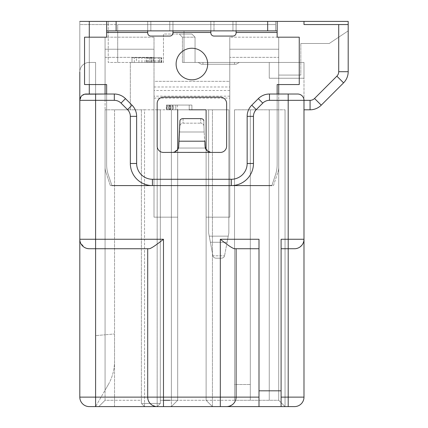 <?xml version="1.0" encoding="UTF-8"?>
<svg xmlns="http://www.w3.org/2000/svg" width="428" height="428" viewBox="0 0 428 428"><rect width="100%" height="100%" fill="white"/><g stroke="black" fill="none" stroke-linecap="round" stroke-linejoin="round"><path stroke-width="0.32" stroke-dasharray="2.14 1.6" d="M177.39 105.069L177.39 109.809L175.774 109.809L175.774 105.069L175.774 109.809L173.624 109.809L173.624 105.069L191.899 105.069L172.554 105.069L172.554 109.809L173.624 109.809L166.642 109.809L172.554 109.809L170.938 109.809L172.554 109.809L172.554 105.069L170.938 105.069L170.938 109.809L169.328 109.809L170.938 109.809L170.938 105.069L173.624 105.069L173.624 109.809L214 109.809L206.109 109.809L206.109 400.287L160.323 400.287L160.323 109.809L171.377 109.809L114.544 109.809L144.536 109.809L144.536 406.6L157.167 406.6L95.599 406.6L157.167 406.6L160.323 403.444L160.323 400.287L163.48 400.287M189.213 105.069L189.213 109.809L189.213 105.069L189.213 109.809L191.899 109.809L177.39 109.809M170.472 109.809L170.472 105.069L191.899 105.069L191.899 109.809L166.342 109.809L191.899 109.809L191.899 105.069L191.899 109.809L191.899 105.069L166.342 105.069L166.342 109.809L166.342 105.069L168.172 105.069L168.172 109.809M170.403 105.069L170.403 109.809L170.403 105.069L172.554 105.069L172.554 109.809L172.554 105.069L168.252 105.069L168.252 109.809L168.252 105.069L170.403 105.069M167.177 105.069L167.177 109.809L167.177 105.069L168.252 105.069L166.642 105.069L166.642 109.809L166.642 105.069L167.177 105.069M169.863 105.069L169.863 109.809L169.863 105.069L170.938 105.069L169.328 105.069L169.328 109.809L169.328 105.069L169.863 105.069M206.109 149.516L206.109 400.287L278.724 400.287L278.724 109.809L278.724 400.287L285.043 406.6L285.043 109.809L285.043 406.6L278.724 400.287L278.724 109.809L278.724 400.287L285.043 406.6L285.043 109.809L285.043 406.6L278.724 400.287L278.724 109.809L285.043 109.809L269.255 109.809L278.724 109.809L278.724 400.287L285.043 406.6L278.724 400.287L234.523 400.287L234.523 109.809L269.255 109.809L234.523 109.809L234.523 400.287L206.109 400.287L212.422 406.6L157.167 406.6L160.323 403.444L160.323 109.809L160.323 403.444L157.167 406.6L157.167 109.809L144.536 109.809L144.536 403.444L141.379 403.444L141.379 400.287L114.544 400.287L141.379 400.287L141.379 403.444L144.536 406.6L141.379 403.444L144.536 406.6L144.536 403.444L157.167 403.444L157.167 406.6C150.859 405.557 147.703 402.4 147.697 397.13L147.697 248.732L149.014 248.732C150.608 248.818 155.434 245.661 163.48 239.257L95.599 239.257L95.599 62.445L89.286 62.445L95.599 62.445L95.599 335.616L105.069 334.787L95.599 335.616L95.599 248.732L88.045 248.652M177.69 109.809L171.377 109.809L177.69 109.809L177.69 400.287L171.377 406.6L177.69 400.287L171.377 406.6L177.69 400.287L177.69 109.809L177.69 217.156L177.69 149.516L173.174 152.379L220.313 152.432A6.313 6.313 0 0 0 226.631 146.114L226.631 103.49L226.631 146.114A6.313 6.313 0 0 1 220.313 152.432A6.313 6.313 0 0 0 226.631 146.114L226.631 103.49A6.313 6.313 0 0 0 220.313 97.177L163.48 97.177L220.313 97.177A6.313 6.313 0 0 1 226.631 103.49A6.313 6.313 0 0 0 220.313 97.177L163.48 97.177A6.313 6.313 0 0 0 157.167 103.49L157.167 146.114L157.167 103.49A6.313 6.313 0 0 1 163.48 97.177A6.313 6.313 0 0 0 157.167 103.49L157.167 146.114A6.313 6.313 0 0 0 163.48 152.432L173.174 152.379M98.756 406.6L105.069 400.287L98.756 406.6L105.069 400.287L105.069 334.787L105.069 390.192L108.198 384.777L95.599 406.6L105.069 390.192L105.069 400.287L98.756 406.6L114.544 406.6L114.544 109.809L130.331 109.809L105.069 109.809L114.544 109.809L114.544 400.287L105.069 400.287L105.069 109.809L105.069 334.787L114.544 333.958L105.069 334.787L105.069 109.809L105.069 400.287L114.544 400.287L114.544 406.6L144.536 406.6L141.379 403.444L160.323 403.444L157.167 406.6A9.47 9.47 -89.1 0 1 147.697 397.13L147.697 248.732L95.599 248.732L149.014 248.732M157.167 109.809L160.323 109.809L160.323 403.444L157.167 403.444L157.167 109.809M228.841 109.809L208.634 109.809L208.634 232.944L209.233 236.149L208.634 232.944L208.634 109.809L208.634 232.944L208.634 109.809L228.841 109.809L208.634 109.809L228.841 109.809L228.841 232.944L228.841 109.809L228.841 232.944L227.091 242.275L228.841 232.944L228.841 109.809M277.146 94.021L277.146 164.673A31.576 31.576 0 0 1 275.525 174.656L271.887 185.586L273.465 185.586L277.916 172.227A15.788 15.788 0 0 0 278.724 167.236A15.788 15.788 0 0 1 277.916 172.227A15.788 15.788 0 0 0 278.724 167.236L278.724 37.188L278.724 49.225L229.788 49.225L229.788 217.156L206.109 217.156L229.788 217.156L229.788 81.336L154.01 81.336L154.01 217.156L177.69 217.156L177.69 400.287L206.109 400.287L212.422 406.6L258.994 406.6L258.994 397.13L258.994 406.6L294.512 406.6A9.47 9.47 46.1 0 0 303.987 397.13L303.987 100.334A6.313 6.313 90 0 0 297.669 94.021L269.48 94.021L278.724 94.021L278.724 100.334L269.48 100.334A9.47 9.47 0 0 0 262.781 103.111L256.244 109.648A9.47 9.47 0 0 0 253.467 116.346L253.467 163.48A22.101 22.101 0 0 1 231.366 185.586L152.432 185.586L273.465 185.586L277.916 172.227L273.465 185.586L152.432 185.586A22.101 22.101 0 0 1 130.331 163.48L130.331 116.346A9.47 9.47 0 0 0 127.555 109.648L121.017 103.111A9.47 9.47 0 0 0 114.319 100.334L105.069 100.334L114.319 100.334A9.47 9.47 0 0 1 121.017 103.111L127.555 109.648A9.47 9.47 0 0 1 130.331 116.346L130.331 163.48A22.101 22.101 0 0 0 152.432 185.586L110.333 185.586L152.432 185.586L152.432 179.268A15.788 15.788 0 0 1 136.644 163.48A15.788 15.788 0 0 0 152.432 179.268L231.366 179.268L152.432 179.268A15.788 15.788 0 0 1 136.644 163.48L136.644 116.346A15.788 15.788 0 0 0 132.022 105.181A15.788 15.788 0 0 1 136.644 116.346A15.788 15.788 0 0 0 132.022 105.181L125.479 98.643A15.788 15.788 0 0 0 114.319 94.021L105.069 94.021L105.069 37.188L105.069 57.347L154.01 57.347L154.01 217.156L154.01 37.188L154.01 81.336L229.788 81.336L229.788 37.188L229.788 217.156L229.788 57.347L278.724 57.347L278.724 37.188L229.788 37.188L229.788 57.347L278.724 57.347L278.724 84.546L299.247 84.546L299.247 37.188L277.146 37.188L277.146 21.4L106.647 21.4L106.647 30.87L147.697 30.87L147.697 32.453L147.697 21.4L106.647 21.4L106.647 32.453L106.647 21.4L210.844 21.4L147.697 21.4L147.697 30.87L106.647 30.87L106.647 32.453L147.697 32.453L106.647 32.453L147.697 32.453L147.697 32.903L147.697 21.4L147.697 30.87L169.798 30.87L147.697 30.87M210.844 30.87L210.844 21.4L210.844 30.87L214 30.87L172.955 30.87L210.844 30.87L210.844 32.903L210.844 21.4L214 21.4L210.844 21.4L210.844 32.903A3.157 3.157 0 0 0 214 36.064A3.157 3.157 0 0 1 210.844 32.903A3.157 3.157 0 0 0 214 36.064L232.944 36.064A3.157 3.157 0 0 0 236.101 32.903L236.101 32.453L236.101 32.903A3.157 3.157 0 0 1 232.944 36.064A3.157 3.157 0 0 0 236.101 32.903L236.101 21.4L232.944 21.4L236.101 21.4L236.101 30.87L277.146 30.87L277.146 32.453L236.101 32.453L236.101 21.4L236.101 32.453L277.146 32.453L277.146 37.188L299.247 37.188L299.247 84.546L299.247 37.188L277.146 37.188L277.146 30.87L236.101 30.87M147.697 32.453L147.697 32.903A3.157 3.157 0 0 0 150.854 36.064A3.157 3.157 0 0 1 147.697 32.903A3.157 3.157 0 0 0 150.854 36.064L169.798 36.064A3.157 3.157 0 0 0 172.955 32.903L172.955 32.453L172.955 32.903A3.157 3.157 0 0 1 169.798 36.064A3.157 3.157 0 0 0 172.955 32.903L172.955 21.4L172.955 32.453L172.955 30.87L169.798 30.87L172.955 30.87L172.955 21.4L172.955 30.87M271.887 185.586L275.525 174.656A31.576 31.576 0 0 0 277.146 164.673L277.146 84.546L299.247 84.546L277.146 84.546L277.146 164.673A31.576 31.576 0 0 1 275.525 174.656L271.887 185.586L275.525 174.656A31.576 31.576 0 0 0 277.146 164.673L277.146 84.546L278.724 84.546L278.724 167.236L278.724 94.021L269.48 94.021A15.788 15.788 0 0 0 258.314 98.643L251.776 105.181A15.788 15.788 0 0 0 247.154 116.346A15.788 15.788 0 0 1 251.776 105.181A15.788 15.788 0 0 0 247.154 116.346L247.154 163.48A15.788 15.788 0 0 1 231.366 179.268A15.788 15.788 0 0 0 247.154 163.48A15.788 15.788 0 0 1 231.366 179.268L231.366 185.586A22.101 22.101 0 0 0 253.467 163.48L253.467 116.346A9.47 9.47 0 0 1 256.244 109.648L262.781 103.111A9.47 9.47 0 0 1 269.48 100.334L278.724 100.334L278.724 167.236A15.788 15.788 0 0 1 277.916 172.227L273.465 185.586L110.333 185.586L105.882 172.227L110.333 185.586L111.911 185.586L108.268 174.656A31.576 31.576 0 0 1 106.647 164.673L106.647 84.546L105.069 84.546L105.069 57.347L105.069 84.546L84.546 84.546L84.546 37.188L106.647 37.188L106.647 32.453L106.647 37.188L84.546 37.188L84.546 84.546L84.546 37.188L106.647 37.188L106.647 32.453M191.899 79.811A15.788 15.788 0 0 1 176.111 64.023A15.788 15.788 0 0 1 191.899 48.236A15.788 15.788 0 0 1 207.687 64.023A15.788 15.788 0 0 1 191.899 79.811A15.788 15.788 0 0 0 207.687 64.023A15.788 15.788 0 0 0 191.899 48.236A15.788 15.788 0 0 0 176.111 64.023A15.788 15.788 0 0 0 191.899 79.811A15.788 15.788 0 0 1 176.111 64.023A15.788 15.788 0 0 1 191.899 48.236A15.788 15.788 0 0 1 207.687 64.023A15.788 15.788 0 0 1 191.899 79.811M163.48 152.432A6.313 6.313 0 0 1 157.167 146.114A6.313 6.313 0 0 0 163.48 152.432L172.527 152.432L163.48 152.432M178.572 148.045C178.144 150.051 176.4 151.496 173.34 152.379L210.458 152.379L173.34 152.379C176.272 151.608 178.016 150.164 178.572 148.045L178.904 146.317L178.572 148.045L205.221 148.045C205.777 150.164 207.521 151.608 210.458 152.379C207.398 151.496 205.654 150.051 205.221 148.045L204.894 146.317L205.221 148.045L178.572 148.045M111.911 185.586L108.268 174.656A31.576 31.576 0 0 1 106.647 164.673A31.576 31.576 0 0 0 108.268 174.656L111.911 185.586L108.268 174.656A31.576 31.576 0 0 1 106.647 164.673L106.647 94.021M203.926 126.009L204.172 131.995L179.621 131.995L179.867 126.009C180.145 124.254 181.199 123.307 183.034 123.168L200.759 123.168L183.034 123.168C181.199 123.301 180.145 124.248 179.867 126.009L178.904 146.317L179.621 131.995L204.172 131.995L203.926 126.009C203.653 124.254 202.599 123.307 200.759 123.168C202.599 123.301 203.653 124.248 203.926 126.009L203.846 120.712L203.926 126.009M205.114 146.547L204.172 131.995L204.894 146.317L204.9 141.738M214 21.4L232.944 21.4L214 21.4L214 30.87L214 21.4M105.069 84.546L84.546 84.546L105.069 84.546L105.069 167.236A15.788 15.788 0 0 0 105.882 172.227A15.788 15.788 0 0 1 105.069 167.236A15.788 15.788 0 0 0 105.882 172.227A15.788 15.788 0 0 1 105.069 167.236L105.069 94.021L105.069 100.334L105.069 94.021L114.319 94.021L86.124 94.021L82.069 95.487M169.798 406.6L171.377 406.6L171.377 400.287L177.69 400.287L177.69 217.156L154.01 217.156L154.01 37.188L105.069 37.188L105.069 94.021L86.124 94.021A6.313 6.313 0 0 0 79.811 100.334L114.319 100.334L114.319 94.021A15.788 15.788 0 0 1 125.479 98.643A15.788 15.788 0 0 0 114.319 94.021L114.319 100.334A9.47 9.47 0 0 1 121.017 103.111L125.479 98.643A15.788 15.788 0 0 0 114.319 94.021L114.319 100.334M258.314 98.643L262.781 103.111A9.47 9.47 0 0 1 269.48 100.334L269.48 94.021A15.788 15.788 0 0 0 258.314 98.643L258.314 98.643A15.788 15.788 0 0 1 269.48 94.021L269.48 100.334L288.199 100.334L288.199 239.257L281.094 239.257L281.094 406.6L269.255 406.6L281.094 406.6L281.094 239.257L281.094 406.6M236.101 248.732L236.101 397.13C236.096 402.4 232.934 405.557 226.631 406.6A9.47 9.47 143.4 0 0 236.101 397.13L236.101 248.732L258.994 248.732L234.785 248.732C233.185 248.818 228.365 245.661 220.313 239.257L258.994 239.257L258.994 397.13L236.101 397.13L236.101 248.732L234.785 248.732L258.994 248.732L258.994 239.257L258.994 406.6M163.48 239.257L163.48 406.6L220.313 406.6L220.313 397.13L79.811 397.13A9.47 9.47 -90.8 0 0 89.286 406.6L95.599 406.6L95.599 248.732L89.286 248.732L95.599 248.732L95.599 94.021M229.226 406.236L226.631 406.6L269.255 406.6L171.377 406.6L171.377 400.287L169.798 400.287M86.798 248.401L85.547 247.962L89.286 248.732A9.47 9.47 94.5 0 1 79.811 239.257L79.811 239.257A9.47 9.47 94.5 0 0 89.286 248.732M81.143 244.104L80.448 242.676L84.321 247.325L83.15 246.475M80.427 242.612L79.966 240.975L80.427 242.612M79.811 71.92A9.47 9.47 0 0 1 89.286 62.445A9.47 9.47 0 0 0 79.811 71.92L79.811 24.556L108.231 24.556L108.231 62.445L163.48 62.445L163.48 34.031L191.899 34.031L163.48 34.031L163.48 62.445L108.231 62.445L108.231 24.556L79.811 24.556L79.811 21.4L79.811 100.334L81.839 95.701L80.764 96.996M147.697 248.732L147.697 397.13A9.47 9.47 -89.1 0 0 157.167 406.6L154.572 406.236M258.994 248.732L258.994 397.13M295.753 248.652L281.094 248.732L296.369 248.55M296.46 248.529L298.471 247.866M299.477 247.325L302.312 244.634L299.477 247.325M302.655 244.104L303.35 242.676L302.655 244.104M303.827 240.975L303.372 242.612L303.987 239.273M294.512 248.732A9.47 9.47 128.2 0 0 303.987 239.257L288.199 239.257L288.199 406.6M303.987 100.334L310.075 100.334L310.075 109.809L303.987 109.809L310.075 109.809A15.788 15.788 0 0 0 321.241 105.181A15.788 15.788 0 0 1 310.075 109.809L303.987 109.809L303.987 62.445L303.987 78.233L269.255 78.233L303.987 78.233L269.255 78.233L303.987 78.233L303.987 62.445L182.424 62.445L195.056 62.445L182.424 62.445L195.056 62.445L195.056 37.188L195.056 62.445L195.056 37.188L191.899 34.031L195.056 37.188L195.056 62.445L195.056 37.188L191.899 34.031L179.268 34.031L191.899 34.031L179.268 34.031L191.899 34.031L195.056 37.188L182.424 37.188L195.056 37.188L191.899 34.031L195.056 37.188L182.424 37.188L195.056 37.188L195.056 62.445L303.987 62.445L303.987 100.334A6.313 6.313 0 0 0 297.669 94.021A6.313 6.313 0 0 1 303.987 100.334L288.199 100.334L288.199 94.021L297.669 94.021L278.724 94.021L278.724 37.188M348.189 24.556L303.987 24.556L303.987 21.4L275.568 21.4L303.987 21.4L303.987 24.556L303.987 21.4L275.568 21.4L348.189 21.4L348.189 30.87L329.244 43.501L348.189 30.87L329.244 43.501L300.83 43.501L300.83 75.077L300.83 43.501L300.83 75.077L278.724 75.077L278.724 62.445L278.724 75.077L278.724 62.445L269.255 62.445L278.724 62.445L269.255 62.445L269.255 78.233L269.255 62.445L269.255 78.233L269.255 62.445L184.003 62.445L239.257 62.445L236.101 64.27L239.257 62.445L236.101 64.27L234.523 64.27L234.523 62.445L303.987 62.445L239.257 62.445L303.987 62.445L269.255 62.445L278.724 62.445L278.724 75.077L300.83 75.077L300.83 43.501L329.244 43.501L348.189 30.87L348.189 21.4L275.568 21.4L348.189 21.4L348.189 71.695A15.788 15.788 0 0 1 343.566 82.855A15.788 15.788 0 0 0 348.189 71.695L348.189 24.556L303.987 24.556L348.189 24.556L348.189 71.695L338.714 71.695A6.313 6.313 -30.9 0 1 336.868 76.157L343.566 82.855L321.241 105.181L343.566 82.855A15.788 15.788 -30.9 0 0 348.189 71.695A15.788 15.788 -30.9 0 1 343.566 82.855L321.241 105.181L314.543 98.483L336.868 76.157M303.987 21.4L275.568 21.4L275.568 24.556L79.811 24.556L108.231 24.556L108.231 62.445L130.331 62.445L108.231 62.445L108.231 24.556L275.568 24.556L117.7 24.556L275.568 24.556L275.568 21.4L275.568 30.87L184.003 30.87L275.568 30.87L184.003 30.87L184.003 62.445L184.003 30.87L184.003 62.445L184.003 30.87L275.568 30.87L275.568 21.4L277.146 21.4L277.146 30.87L106.647 30.87M198.212 62.445L202.947 62.445L202.947 64.27L236.101 64.27L239.257 62.445L234.523 62.445L234.523 64.27L234.523 62.445L239.257 62.445L234.523 62.445L234.523 64.27L202.947 64.27L202.947 62.445L202.947 64.27L201.369 64.27L234.523 64.27L202.947 64.27L202.947 62.445L198.212 62.445L201.369 64.27L198.212 62.445L201.369 64.27L198.212 62.445L202.947 62.445L198.212 62.445M227.091 242.275L224.545 255.81L227.091 242.275L210.383 242.275L209.233 236.149L212.887 255.628L208.634 232.944L212.925 255.81C213.251 257.212 214.273 258.009 215.99 258.202L221.485 258.202C223.207 258.004 224.229 257.207 224.545 255.81C224.224 257.212 223.202 258.009 221.485 258.202L215.99 258.202L221.485 258.202C223.207 258.004 224.229 257.207 224.545 255.81L224.545 255.81C224.224 257.212 223.202 258.009 221.485 258.202L215.99 258.202C214.273 258.009 213.251 257.212 212.925 255.81L210.383 242.275L227.091 242.275M182.424 62.445L182.424 37.188L179.268 34.031L182.424 37.188L182.424 62.445M179.268 34.031L182.424 37.188L179.268 34.031M146.312 62.445L161.805 62.445L132.006 62.445L151.828 62.445L146.312 62.445L146.312 57.71L151.828 57.71L132.006 57.71L146.312 57.71M159.505 62.445L134.306 62.445L159.505 62.445L153.069 62.445L159.505 62.445L159.505 57.71L134.306 57.71L159.505 57.71L159.505 62.445M130.331 62.445L130.331 109.809L130.331 62.445M141.379 109.809L141.379 403.444L141.379 109.809M108.198 384.777A47.358 47.358 0 0 0 114.544 361.098L114.544 333.958L114.544 361.098A47.358 47.358 0 0 1 108.198 384.777M212.422 406.6L206.109 400.287L206.109 109.809L206.109 400.287L212.422 406.6L212.422 109.809L212.422 406.6M106.647 37.188L154.01 37.188L154.01 49.225L105.069 49.225L105.069 57.347L154.01 57.347L154.01 49.225L105.069 49.225L105.069 37.188M278.724 84.546L278.724 49.225L229.788 49.225L229.788 37.188L277.146 37.188M210.619 152.379L205.638 148.644M178.695 146.317L178.155 148.65M204.873 141.197L178.925 141.197L178.904 141.566M200.689 118.604L200.759 123.168L200.689 118.604C202.556 118.722 203.61 119.428 203.846 120.712M105.882 172.227L110.333 185.586L105.882 172.227M79.811 21.4L108.231 21.4L79.811 21.4L108.231 21.4L108.231 24.556L108.231 21.4L106.647 21.4M275.568 24.556L275.568 30.87L275.568 24.556M253.467 163.48L247.154 163.48A15.788 15.788 0 0 1 231.366 179.268L152.432 179.268L152.432 185.586L231.366 185.586L231.366 179.268L231.366 185.586A22.101 22.101 0 0 0 253.467 163.48L247.154 163.48L253.467 163.48L253.467 116.346L247.154 116.346L253.467 116.346A9.47 9.47 0 0 1 256.244 109.648L251.776 105.181M310.075 109.809A15.788 15.788 -14.6 0 0 321.241 105.181A15.788 15.788 -14.6 0 1 310.075 109.809M234.523 384.499L234.523 400.287L234.523 384.499L250.31 384.499L234.523 384.499L234.523 109.809L234.523 384.499M250.31 400.287L250.31 109.809L250.31 400.287M108.231 24.556L108.231 21.4L108.231 24.556M298.246 247.962L297 248.401M281.094 248.732L288.199 248.732M84.578 94.213L83.037 94.829M80.106 98.435L79.811 100.334M153.55 57.71L132.006 57.71L132.006 62.445L132.006 57.71L132.006 62.445L132.006 57.71L161.805 57.71L151.87 57.71L151.87 62.445L151.87 57.71L141.941 57.71L153.55 57.71L153.55 62.445M149.65 62.445L149.65 57.71M147.826 62.445L147.826 57.71M138.934 62.445L138.934 57.71M161.805 62.445L161.805 57.71L161.805 62.445M141.941 62.445L141.941 57.71L141.941 62.445M160.933 62.445L160.933 57.71M161.121 57.71L161.121 62.445M154.064 62.445L154.064 57.71M144.942 62.445L144.942 57.71M134.306 62.445L134.306 57.71L134.306 62.445M153.069 62.445L153.069 57.71L153.069 62.445M136.452 57.71L150.929 57.71L136.452 57.71L136.452 62.445L150.929 62.445L136.452 62.445M150.929 62.445L150.929 57.71L150.929 62.445M300.83 43.501L329.244 43.501L300.83 43.501M278.724 75.077L300.83 75.077L278.724 75.077M212.925 255.81L212.925 255.81C213.251 257.212 214.273 258.009 215.99 258.202C214.273 258.009 213.251 257.212 212.925 255.81L224.545 255.81L212.925 255.81M202.947 64.27L201.369 64.27L202.947 64.27M235.903 399.067L235.25 401.047M234.373 402.582L233.003 404.134M231.735 405.107L231.264 405.386M147.895 399.067L148.543 401.047M149.426 402.582L150.795 404.134M152.063 405.107L152.529 405.386M170.472 105.069L170.258 109.809M170.258 105.069L169.467 105.069L169.467 109.809M172.27 105.069L172.27 109.809L172.27 105.069M169.467 105.069L168.172 105.069M229.788 96.166L154.01 96.166M172.955 32.453L210.844 32.453M179.867 126.009L179.953 120.712L179.867 126.009M183.109 118.604L183.034 123.168L183.109 118.604M232.944 21.4L232.944 30.87L232.944 21.4M169.798 21.4L169.798 30.87L169.798 21.4M150.854 30.87L150.854 21.4L150.854 30.87M136.644 163.48L130.331 163.48A22.101 22.101 0 0 0 152.432 185.586L152.432 179.268A15.788 15.788 0 0 1 136.644 163.48M154.01 86.991L229.788 86.991M79.811 397.13A9.47 9.47 -90.8 0 0 89.286 406.6M281.094 390.812L258.994 390.812M262.781 103.111L256.244 109.648M132.022 105.181L127.555 109.648A9.47 9.47 0 0 1 130.331 116.346L136.644 116.346L130.331 116.346L130.331 163.48M127.555 109.648L121.017 103.111M220.313 239.257L220.313 397.13L236.101 397.13M294.512 406.6A9.47 9.47 46.1 0 0 303.987 397.13L281.094 397.13M228.236 236.149L209.233 236.149L228.236 236.149M117.7 62.445L117.7 24.556L117.7 62.445M269.255 400.287L269.255 109.809L269.255 400.287M171.377 400.287L171.377 109.809L171.377 400.287M154.01 98.103L229.788 98.103M236.101 32.453L277.146 32.453M267.677 21.4L267.677 30.87M116.122 30.87L116.122 21.4M89.286 94.021L89.286 21.4M310.075 100.334A6.313 6.313 -14.6 0 0 314.543 98.483M338.714 24.556L338.714 71.695M229.788 90.485L154.01 90.485M269.48 100.334L269.48 94.021M95.599 239.257L79.811 239.257M89.286 37.188L89.286 84.546M130.331 116.346L136.644 116.346M247.154 116.346L253.467 116.346M148.216 62.445L148.216 57.71M151.747 62.445L151.747 57.71M151.036 62.445L151.031 57.71M149.918 57.71L149.918 62.445M146.777 62.445L146.777 57.71M155.846 62.445L155.846 57.71M158.906 62.445L158.906 57.71M161.607 62.445L161.607 57.71M157.991 62.445L157.991 57.71M154.567 62.445L154.567 57.71M151.828 62.445L151.828 57.71M161.64 62.445L161.64 57.71"/><path stroke-width="0.64" d="M206.109 149.516L206.109 109.809L189.213 109.809M178.155 148.65L177.69 149.516L177.69 109.809M173.174 152.379L163.48 152.432A6.313 6.313 0 0 1 157.167 146.114L157.167 103.49A6.313 6.313 0 0 1 163.48 97.177L220.313 97.177A6.313 6.313 0 0 1 226.631 103.49L226.631 146.114A6.313 6.313 0 0 1 220.313 152.432L173.174 152.379C176.571 151.603 178.412 149.581 178.695 146.317L178.925 141.197L178.695 146.317M271.887 185.586L111.911 185.586M106.647 94.021L106.647 84.546L84.546 84.546L84.546 37.188L106.647 37.188L106.647 30.87L277.146 30.87L277.146 32.453L236.101 32.453L236.101 32.903A3.157 3.157 0 0 1 232.944 36.064L214 36.064A3.157 3.157 0 0 1 210.844 32.903L210.844 30.87M172.955 30.87L172.955 32.903A3.157 3.157 0 0 1 169.798 36.064L150.854 36.064A3.157 3.157 0 0 1 147.697 32.903L147.697 30.87M277.146 94.021L277.146 84.546L299.247 84.546L299.247 37.188L277.146 37.188L277.146 32.453M191.899 48.236A15.788 15.788 0 0 0 176.111 64.023A15.788 15.788 0 0 0 191.899 79.811A15.788 15.788 0 0 0 207.687 64.023A15.788 15.788 0 0 0 191.899 48.236M204.9 141.738L205.098 146.317C205.408 149.613 207.248 151.63 210.619 152.379M179.953 120.712L178.925 141.197L179.953 120.712C180.188 119.428 181.242 118.722 183.109 118.604C181.242 118.722 180.188 119.428 179.953 120.712M200.689 118.604L183.109 118.604L200.689 118.604C202.556 118.722 203.61 119.428 203.846 120.712M278.724 84.546L278.724 94.021L297.669 94.021A6.313 6.313 0 0 1 303.987 100.334L303.987 397.13A9.47 9.47 90.2 0 1 294.512 406.6L281.094 406.6L281.094 239.257L288.199 239.257L288.199 100.334L269.48 100.334A9.47 9.47 0 0 0 262.781 103.111L258.314 98.643A15.788 15.788 0 0 1 269.48 94.021L288.199 94.021L288.199 100.334L303.987 100.334L303.987 109.809L310.075 109.809L310.075 100.334L303.987 100.334A6.313 6.313 0 0 0 297.669 94.021M348.189 24.556L348.189 71.695A15.788 15.788 -58.7 0 1 343.566 82.855L336.868 76.157A6.313 6.313 -58.7 0 0 338.714 71.695L338.714 24.556L348.189 24.556L348.189 21.4L277.146 21.4L277.146 30.87L277.146 21.4L106.647 21.4L106.647 30.87M236.101 30.87L236.101 32.453M105.069 84.546L105.069 94.021L84.578 94.213M169.798 406.6L89.286 406.6A9.47 9.47 -101.7 0 1 79.811 397.13L79.811 100.334A6.313 6.313 -90 0 1 86.124 94.021L114.319 94.021A15.788 15.788 0 0 1 125.479 98.643L132.022 105.181A15.788 15.788 0 0 1 136.644 116.346L136.644 163.48A15.788 15.788 0 0 0 152.432 179.268L231.366 179.268A15.788 15.788 0 0 0 247.154 163.48L247.154 116.346A15.788 15.788 0 0 1 251.776 105.181L258.314 98.643M258.994 239.257L258.994 406.6L163.48 406.6L163.48 397.13L220.313 397.13L220.313 239.257L258.994 239.257M281.094 406.6L258.994 406.6M98.756 406.6L95.599 406.6L95.599 397.13L147.697 397.13L147.697 248.732L95.599 248.732L95.599 239.257L163.48 239.257C155.434 245.661 150.613 248.818 149.014 248.732L95.599 248.732L95.599 397.13L79.811 397.13L79.811 239.257L95.599 239.257L95.599 248.732L89.286 248.732A9.47 9.47 -158.9 0 1 79.811 239.257L79.811 71.92M236.101 248.732L236.101 397.13L220.313 397.13L220.313 406.6L226.631 406.6A9.47 9.47 89.9 0 0 236.101 397.13L235.903 399.067M88.045 248.652L86.798 248.401M85.547 247.962L84.321 247.325L85.547 247.962M83.15 246.475L81.143 244.104M149.014 248.732L147.697 248.732M302.312 244.634L302.655 244.104L302.312 244.629M303.987 239.273L303.987 239.263A9.47 9.47 89.4 0 1 294.512 248.732L288.199 248.732L294.512 248.732M205.638 148.644L205.114 146.547M82.069 95.487L83.037 94.829M163.48 400.287L169.798 400.287M338.714 24.556L303.987 24.556L303.987 21.4M338.714 71.695L348.189 71.695A15.788 15.788 -58.7 0 1 343.566 82.855L321.241 105.181A15.788 15.788 169.9 0 1 310.075 109.809A15.788 15.788 169.9 0 0 321.241 105.181L314.543 98.483A6.313 6.313 169.9 0 1 310.075 100.334M277.146 37.188L278.724 37.188M105.069 37.188L106.647 37.188M79.811 21.4L106.647 21.4M288.199 406.6L288.199 239.257L303.987 239.257L303.827 240.975M297 248.401L295.753 248.652M288.199 248.732L281.094 248.732M80.764 96.996L80.106 98.435M157.167 406.6A9.47 9.47 -108.5 0 1 147.697 397.13L147.895 399.067M258.994 248.732L234.785 248.732C233.185 248.818 228.365 245.661 220.313 239.257M235.25 401.047L234.373 402.582M233.003 404.134L231.735 405.107M231.264 405.386L229.226 406.236M148.543 401.047L149.426 402.582M150.795 404.134L152.063 405.107M152.529 405.386L154.572 406.236M147.697 32.453L106.647 32.453M210.844 32.453L172.955 32.453M178.925 141.197L204.873 141.197M116.122 21.4L116.122 30.87M267.677 30.87L267.677 21.4M95.599 94.021L95.599 100.334L114.319 100.334L114.319 94.021M258.994 390.812L281.094 390.812M163.48 239.257L163.48 397.13L147.697 397.13M86.124 94.021A6.313 6.313 -90 0 0 79.811 100.334L95.599 100.334L95.599 239.257M114.319 100.334A9.47 9.47 0 0 1 121.017 103.111L127.555 109.648A9.47 9.47 0 0 1 130.331 116.346L130.331 163.48A22.101 22.101 0 0 0 152.432 185.586L152.432 179.268M231.366 179.268L231.366 185.586A22.101 22.101 0 0 0 253.467 163.48L253.467 116.346A9.47 9.47 0 0 1 256.244 109.648L262.781 103.111M336.868 76.157L314.543 98.483M89.286 21.4L89.286 37.188M89.286 84.546L89.286 94.021M281.094 397.13L303.987 397.13M269.48 94.021L269.48 100.334M251.776 105.181L256.244 109.648M253.467 116.346L247.154 116.346M247.154 163.48L253.467 163.48M130.331 163.48L136.644 163.48M136.644 116.346L130.331 116.346M127.555 109.648L132.022 105.181M125.479 98.643L121.017 103.111M236.101 397.13L258.994 397.13"/></g></svg>
